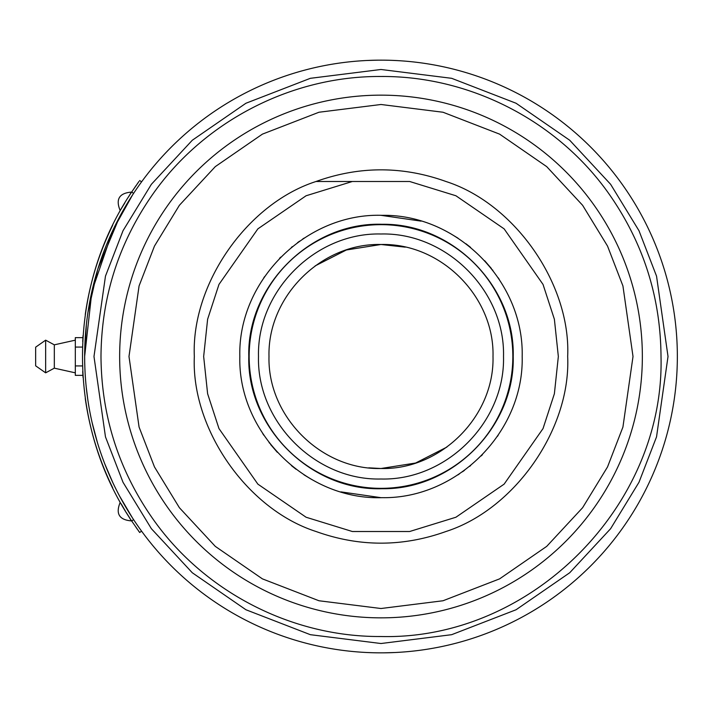 <?xml version="1.0" encoding="UTF-8"?>
<svg xmlns="http://www.w3.org/2000/svg" width="713" height="713" viewBox="0 0 713 713"><rect width="100%" height="100%" fill="white"/><g stroke="black" fill="none" stroke-linecap="round" stroke-linejoin="round"><path stroke-width="1.07" d="M75.32 372.837L54.322 368.166L54.322 344.834L75.32 340.163M75.32 342.258L75.32 375.359L82.913 375.359L82.949 375.849L82.699 371.5M54.322 368.166L45.65 372.837L45.65 340.163L54.322 344.834M82.699 341.5L82.949 337.151L82.913 337.641L75.32 337.641L75.32 342.356M45.65 372.837L35.65 365.831L35.65 347.169L45.65 340.163M75.32 365.929L82.467 365.929M84.704 351.152L84.651 356.5A296.35 296.35 0 0 0 381 652.85A296.35 296.35 0 0 0 677.35 356.5A296.35 296.35 0 0 0 381 60.15A296.35 296.35 0 0 0 84.651 356.5L84.678 352.783M75.32 347.071L82.467 347.071M35.65 347.169L35.65 365.831M125.212 510.713L120.568 503.084M121.941 505.339L122.395 506.087M122.6 506.417L123.331 507.629M126.807 513.351L127.351 514.242M127.859 515.071L128.393 515.954M128.857 516.72L129.356 517.54M129.757 518.199L130.532 519.474M131.005 520.258L126.37 512.629M405.278 247.153L381 244.497C440.848 242.955 494.555 296.653 493.004 356.5C494.555 416.347 440.848 470.045 381 468.503L415.617 463.022L446.837 447.113M368.79 467.835L381 468.503C321.153 470.045 267.455 416.347 268.997 356.5C267.455 296.653 321.153 242.955 381 244.497L346.393 249.978L315.164 265.887M381 479.002C315.538 480.696 256.805 421.962 258.498 356.5C256.805 291.038 315.538 232.304 381 233.998C446.463 232.304 505.196 291.038 503.512 356.5C505.196 421.962 446.463 480.696 381 479.002L380.938 479.002M380.929 488.343A131.843 131.843 0 0 0 495.214 290.646A131.843 131.843 0 0 0 266.858 290.521A131.843 131.843 0 0 0 380.929 488.343M128.866 200.781L129.935 199.052L128.866 200.781M361.17 60.819L364.477 60.614M366.981 60.48L377.837 60.168M385.029 60.177L388.442 60.248M392.07 60.355L397.453 60.605M397.596 60.614L399.316 60.721M394.949 60.48L392.221 60.364M392.034 60.355L388.585 60.248M376.981 60.177L373.612 60.24M85.114 339.994L85.257 337.65M85.212 338.319L85.132 339.673M84.981 342.561L84.945 343.363M84.669 353.595L84.856 345.547M84.981 342.472L85.105 340.048M676.895 340.048L677.145 345.422M677.332 353.407L677.35 355.734M677.35 356.357L677.323 352.783M677.252 348.835L677.154 345.636M84.82 346.518L84.758 348.604M112.779 230.486L91.924 291.252L84.651 356.402M84.829 346.179L84.945 343.381M126.718 508.69L125.675 506.943L126.718 508.69M400.448 652.208L397.524 652.386M395.02 652.52L384.173 652.832M376.981 652.823L373.559 652.751M373.416 652.751L366.999 652.52M366.981 652.52L364.548 652.395M364.405 652.386L362.685 652.279M367.061 652.52L369.78 652.636M385.029 652.823L388.389 652.76M676.887 373.006L676.753 375.35M676.789 374.681L676.869 373.327M677.02 370.439L677.136 367.658M677.35 356.5L677.323 360.217M677.252 364.165L677.145 367.453M677.02 370.528L676.895 372.952M85.105 372.952L84.856 367.578M84.669 359.593L84.651 357.266M84.651 356.643L84.678 360.217M84.704 362.026L84.856 367.364M84.945 369.637L84.865 367.658M84.82 366.482L84.758 364.396M84.704 361.847L84.651 357.561M84.669 359.405L84.704 361.874M84.829 366.821L84.945 369.619M642.351 356.5A261.35 261.35 0 0 0 381 95.15A261.35 261.35 0 0 0 119.65 356.5A261.35 261.35 0 0 0 381 617.85A261.35 261.35 0 0 0 642.351 356.5M194.328 356.5C191.093 428.825 247.126 509.385 316.046 531.506C359.352 547.04 402.658 547.04 445.964 531.506L445.955 531.506C514.884 509.385 570.917 428.825 567.673 356.5C570.917 284.175 514.884 203.615 445.955 181.494L445.964 181.494C402.658 165.96 359.352 165.96 316.037 181.494C247.126 203.615 191.093 284.175 194.328 356.5M352.347 531.506L409.654 531.506L455.919 517.237L504.127 484.136L543.03 428.584L554.384 393.745L558.341 356.5L554.384 319.255L543.03 284.416L504.127 228.864L455.919 195.763L409.654 181.494L316.046 181.494L352.347 181.494L306.082 195.763L257.874 228.864L218.971 284.416L207.617 319.255L203.66 356.5L207.617 393.745L218.971 428.584L257.874 484.136L306.082 517.237L352.347 531.506M248.784 356.5C246.93 285.458 311.055 221.85 382.088 224.292C452.354 223.08 515 286.252 513.217 356.5C515 426.748 452.354 489.92 382.088 488.708C311.055 491.15 246.93 427.542 248.784 356.5M239.826 356.5C237.848 432.363 306.314 500.276 382.159 497.665C457.185 498.966 524.082 431.517 522.174 356.5C524.082 281.483 457.185 214.034 382.159 215.335C306.314 212.724 237.848 280.637 239.826 356.5M112.663 487.719C98.822 459.422 89.686 429.689 85.266 398.496M85.266 314.504C89.686 283.311 98.822 253.578 112.663 225.281M124.722 203.107L124.499 203.472C119.944 211.271 119.944 211.271 124.499 203.472C119.944 211.271 119.944 211.271 124.499 203.472L120.568 209.916M128.67 196.681L131.005 192.742M124.499 509.528C119.944 501.729 119.944 501.729 124.499 509.528L124.481 509.501M123.563 507.941L121.272 503.984M129.704 517.932L127.77 514.884M129.249 517.219L129.695 517.914M131.352 520.472L132.155 521.684L131.352 520.472M128.242 515.633L128.652 516.283M82.958 375.956L83.056 377.498L82.958 375.956M82.958 337.044L83.056 335.502L82.958 337.044M139.008 181.423L131.691 192.011C66.131 288.801 66.131 424.199 131.691 520.989L139.677 532.495L141.566 531.114M131.709 191.993L136.058 185.576M137.333 183.767L138.322 182.376M139.008 531.577L138.286 530.57M137.235 529.091L136.049 527.415M132.458 195.104L113.207 229.586M139.677 180.505L141.566 181.886M132.449 517.888L119.534 495.998M112.841 482.648L104.847 464.029M97.449 442.639L92.084 422.47M87.851 399.94L86.228 387.025M84.651 356.473L86.353 324.798M87.975 312.276L97.69 269.559M97.939 268.756L119.534 217.01M129.641 194.997L129.178 195.745M128.982 196.075L128.251 197.287M124.766 203.009L124.231 203.9M123.723 204.729L123.189 205.611M122.716 206.378L122.217 207.198M121.825 207.857L121.041 209.132M668.019 356.5L656.539 436.864L638.991 482.273L610.613 528.707L569.723 572.744L516.069 609.749L451.65 634.686L381 643.518L310.351 634.686L245.932 609.749L192.278 572.744L151.388 528.707L123.01 482.273L105.471 436.864L93.982 356.5L105.471 276.136L123.01 230.727L151.388 184.293L192.278 140.256L245.932 103.251L310.351 78.314L381 69.482L451.65 78.314L516.069 103.251L569.723 140.256L610.613 184.293L638.991 230.727L656.539 276.136L668.019 356.5M381 497.674L340.93 491.872M311.964 479.644L303.988 474.813M296.02 469.225L291.412 465.607M277.304 452.292L270.566 444.449M269.585 443.201L269.059 442.523M263.837 435.26L262.714 433.557M263.748 277.883L264.621 276.582M279.585 258.284L280.753 257.099M291.367 247.429L292.366 246.627M297.508 242.661L299.549 241.19M302.651 239.06L304.219 238.035M314.486 231.975L315.627 231.369M381 215.326L421.071 221.128M450.037 233.356L458.013 238.187M465.981 243.775L470.589 247.393M484.697 260.708L491.435 268.551M492.416 269.799L492.941 270.477M498.164 277.74L499.287 279.443M498.253 435.117L497.38 436.418M482.416 454.716L481.248 455.901M470.633 465.571L469.644 466.373M464.493 470.339L462.452 471.81M459.35 473.94L457.782 474.965M447.514 481.025L446.374 481.631M633.01 356.5L622.93 427.06L607.529 466.935L582.61 507.709L546.711 546.372L499.599 578.867L443.031 600.756L381 608.51L318.969 600.756L262.411 578.867L215.29 546.372L179.391 507.709L154.471 466.935L139.071 427.06L128.991 356.5L139.071 285.94L154.471 246.065L179.391 205.291L215.29 166.628L262.411 134.133L318.969 112.244L381 104.49L443.031 112.244L499.599 134.133L546.711 166.628L582.61 205.291L607.529 246.065L622.93 285.94L633.01 356.5M131.691 192.011L133.581 193.392M133.581 519.608L131.691 520.989M120.176 502.442C115.479 513.725 119.223 519.884 131.406 520.9M661.013 356.5C660.595 297.678 643.67 244.069 610.23 195.674C559.179 121.807 470.776 75.845 380.983 76.487C291.198 75.854 202.804 121.825 151.762 195.692C118.331 244.087 101.406 297.686 100.988 356.5C101.406 415.322 118.34 468.931 151.78 517.326C202.822 591.193 291.225 637.155 381.018 636.513C530.659 640.345 664.864 506.132 661.013 356.5M131.406 192.1C119.223 193.116 115.479 199.275 120.176 210.558"/></g></svg>
